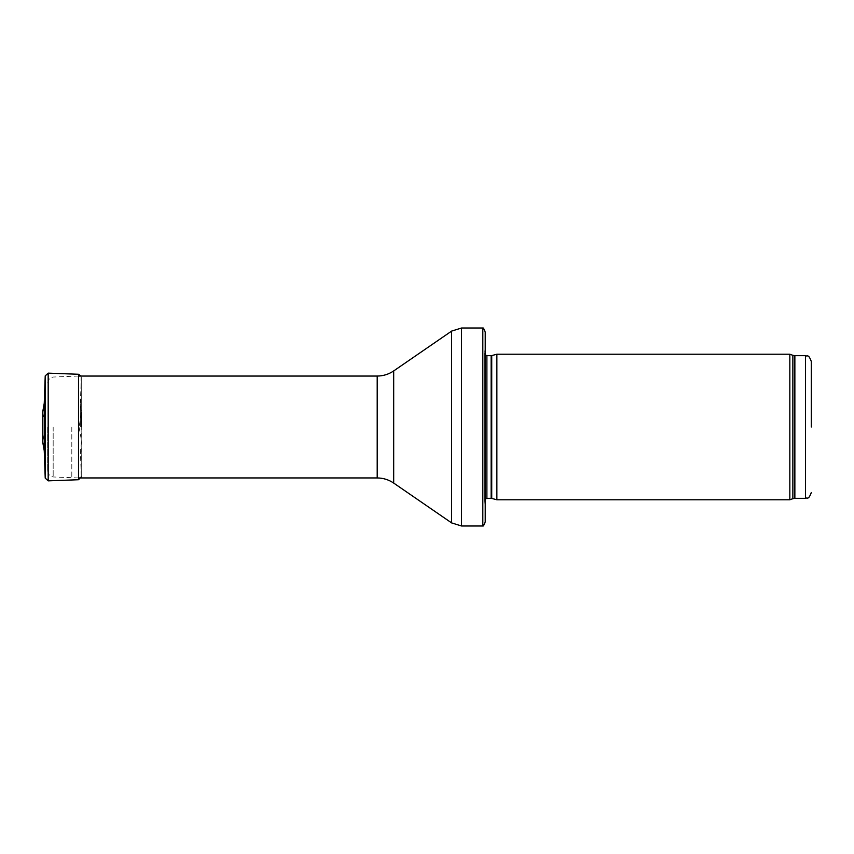 <?xml version="1.0" encoding="UTF-8"?>
<svg xmlns="http://www.w3.org/2000/svg" width="854" height="854" viewBox="0 0 854 854"><rect width="100%" height="100%" fill="white"/><g stroke="black" fill="none" stroke-linecap="round" stroke-linejoin="round"><path stroke-width="0.64" stroke-dasharray="4.27 3.2" d="M789.833 499.782L789.833 354.218M496.868 499.782L496.868 354.218M485.232 505.611L485.232 348.389L484.581 353.022L484.581 500.978L484.56 353.342L484.56 500.657L485.232 505.611M485.232 521.911L485.232 332.089M482.82 525.989L482.82 328.011M71.811 427L71.811 477.952L71.811 427M47.653 427L47.653 471.152L47.653 427M45.347 427L45.347 425.922L45.347 427M44.259 403.173L44.259 450.827M80.329 427L80.329 404.252L80.329 427M45.347 428.078L42.7 442.009L42.7 411.991L45.347 425.922M81.696 427L81.696 412.034L81.696 427M805.482 498.33L805.482 355.67M794.86 498.33L794.86 355.67M792.864 498.683L792.864 355.317M491.733 498.405L491.733 355.595M491.135 498.33L491.135 355.67M486.887 498.33L486.887 355.67M461.544 525.989L461.544 328.011M451.638 522.915L451.638 331.085M393.694 483.076L393.694 370.924M377.201 477.952L377.201 376.048M53.172 427L53.172 476.97L53.172 427M45.219 478.123L45.219 375.877M81.279 427L81.279 377.222L81.279 427M48.176 480.855L48.176 373.145M78.515 479.734L78.515 374.265M485.232 499.024L484.56 500.657L484.56 353.342L485.232 354.976M78.515 376.048L53.172 377.03C51.603 378.173 50.333 375.023 47.653 382.848M78.515 477.952L53.172 476.97C51.603 475.827 50.333 478.977 47.653 471.152M79.059 427.107L81.696 441.966L80.329 449.748L81.279 476.874L81.279 377.126L80.329 404.252L81.696 412.034L79.059 426.893M81.066 376.048L81.279 476.874"/><path stroke-width="1.28" d="M811.3 427L811.3 361.498L811.3 427M789.833 427L789.833 499.782L496.868 499.782L496.868 354.218L789.833 354.218L789.833 427M485.232 348.389L485.232 505.611M482.82 328.011C483.118 327.413 483.919 328.769 485.232 332.089L485.232 521.911C483.919 525.231 483.118 526.587 482.82 525.989L461.544 525.989L461.544 328.011L482.82 328.011L482.82 525.989M44.259 450.827L44.259 403.173L42.7 411.991L42.7 442.009L44.259 450.827L45.219 478.123L45.219 375.877L44.259 403.173M811.3 361.498C808.322 353.278 807.254 356.919 805.482 355.67L805.482 498.33C807.254 497.081 808.322 500.722 811.3 492.502M805.482 355.67L794.86 355.67L794.86 498.33L805.482 498.33M794.86 355.67L792.864 355.317L792.864 498.683L794.86 498.33M491.733 498.405L491.135 498.33L491.135 355.67L491.733 355.595L491.733 498.405L496.868 499.782M491.135 355.67L486.887 355.67L486.887 498.33L485.232 499.024M393.694 370.924L393.694 483.076C388.709 479.702 383.211 477.994 377.201 477.952L377.201 376.048C383.211 376.006 388.709 374.298 393.694 370.924L451.638 331.085L451.638 522.915L461.544 525.989M48.176 480.855L78.515 479.734L78.515 374.265L48.176 373.145L48.176 480.855L45.219 478.123M792.864 355.317L789.833 354.218M792.864 498.683L789.833 499.782M491.733 355.595L496.868 354.218M491.135 498.33L486.887 498.33M486.887 355.67L485.232 354.976M451.638 331.085L461.544 328.011M393.694 483.076L451.638 522.915M377.201 376.048L78.515 376.048M377.201 477.952L78.515 477.952M48.176 373.145L45.219 375.877M78.515 374.265L81.066 376.048M78.515 479.734L81.279 476.874"/></g></svg>
